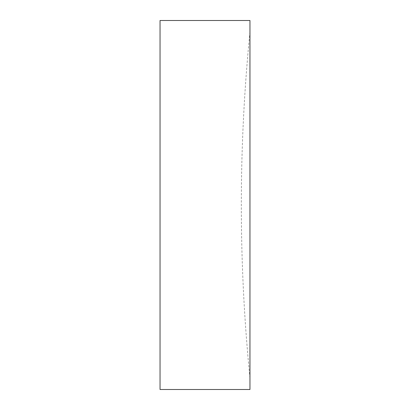 <?xml version="1.0" encoding="UTF-8"?>
<svg xmlns="http://www.w3.org/2000/svg" width="410" height="410" viewBox="0 0 410 410"><rect width="100%" height="100%" fill="white"/><g stroke="black" fill="none" stroke-linecap="round" stroke-linejoin="round"><path stroke-width="0.31" stroke-dasharray="2.05 1.54" d="M249.962 20.5L249.962 389.5M160.038 20.5L160.038 389.5M249.962 32.031A1737.759 1737.759 0 0 0 249.962 377.969"/><path stroke-width="0.61" d="M249.962 205L249.962 389.5L160.038 389.5L160.038 20.5L249.962 20.5L249.962 205"/></g></svg>
